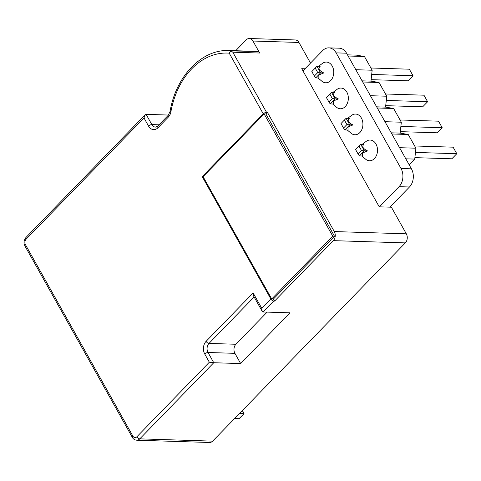 <?xml version="1.0" encoding="UTF-8"?>
<svg xmlns="http://www.w3.org/2000/svg" width="481" height="481" viewBox="0 0 481 481"><rect width="100%" height="100%" fill="white"/><g stroke="black" fill="none" stroke-linecap="round" stroke-linejoin="round"><path stroke-width="0.72" d="M203.084 176.683L264.129 113.883L332.75 236.165L271.711 298.966L203.084 176.683L202.218 176.653L263.257 113.853L229.196 53.157L231.108 50.92L232.798 52.201L266.534 112.326A2.591 1.094 150.7 0 0 263.257 113.853M271.711 298.966L273.442 299.02L334.481 236.219L265.861 113.937L264.129 113.883M334.481 236.219L332.75 236.165M411.429 168.831L346.542 53.199L336.129 52.874L401.022 168.506L411.429 168.831A12.951 9.608 91.8 0 1 409.469 186.995L399.056 186.67L379.455 206.836M389.869 207.161L409.469 186.995M336.129 52.874A12.951 9.608 -88.2 0 0 328.83 47.866L339.237 48.19A12.951 9.608 91.8 0 1 346.542 53.199M302.946 70.875L322.679 50.571A12.951 9.608 -88.2 0 1 328.83 47.866M399.056 186.67A12.951 9.608 -88.2 0 0 401.022 168.506M344.396 120.064L346.092 118.29L349.29 118.392C347.084 120.466 348.31 122.649 352.97 124.94C350.15 125.956 348.497 126.768 348.01 127.381L348.034 130.014L344.835 129.918L343.53 128.054L346.921 124.561L344.396 120.064L341.005 123.551L343.53 128.054M352.97 124.94L349.765 124.844L344.835 129.918M341.005 123.551L346.092 118.29L349.765 124.844L346.921 124.561M438.534 121.182L442.207 127.73L438.534 121.182L400.078 119.979M400.306 131.65L437.271 132.804L442.207 127.73L400.871 126.437M347.258 129.99L351.064 133.213A10.36 7.684 -88.2 0 0 359.878 132.552A10.36 7.684 -88.2 0 0 361.718 118.669A10.36 7.684 -88.2 0 0 351.623 115.368L347.625 118.338M329.81 94.072L331.505 92.298L334.704 92.4C332.497 94.474 333.724 96.657 338.383 98.948C335.564 99.964 333.91 100.776 333.423 101.389L333.447 104.022L330.249 103.926L328.944 102.062L332.335 98.575L329.81 94.072L326.419 97.559L328.944 102.062M338.383 98.948L335.185 98.852L330.249 103.926M326.419 97.559L331.505 92.298L335.185 98.852L332.335 98.575M423.947 95.19L427.621 101.738L423.947 95.19L385.491 93.987M385.72 105.658L422.691 106.812L427.621 101.738L386.285 100.445M332.672 103.998L336.478 107.221A10.36 7.684 -88.2 0 0 345.292 106.56A10.36 7.684 -88.2 0 0 347.138 92.677A10.36 7.684 -88.2 0 0 337.037 89.376L333.038 92.346M315.223 68.08L316.919 66.312L320.124 66.408C317.911 68.482 319.137 70.665 323.797 72.956C320.977 73.972 319.324 74.783 318.837 75.403L318.861 78.03L315.662 77.934L314.358 76.07L317.749 72.583L315.223 68.08L311.832 71.567L314.358 76.07M323.797 72.956L320.599 72.859L315.662 77.934M311.832 71.567L316.919 66.312L320.599 72.859L317.749 72.583M409.361 69.198L413.035 75.745L409.361 69.198L370.905 67.995M371.134 79.666L408.104 80.82L413.035 75.745L371.699 74.453M318.085 78.006L321.891 81.229A10.36 7.684 -88.2 0 0 330.706 80.567A10.36 7.684 -88.2 0 0 332.551 66.685A10.36 7.684 -88.2 0 0 322.45 63.384L318.452 66.354M358.976 146.056L360.678 144.282L363.877 144.384C361.67 146.458 362.896 148.641 367.55 150.932C364.736 151.948 363.083 152.76 362.596 153.373L362.62 156.006L359.421 155.91L358.117 154.046L361.508 150.553L358.976 146.056L355.585 149.543L358.117 154.046M367.55 150.932L364.351 150.836L359.421 155.91M355.585 149.543L360.678 144.282L364.351 150.836L361.508 150.553M453.114 147.174L456.794 153.722L453.114 147.174L414.664 145.971M414.893 157.642L451.857 158.796L456.794 153.722L415.458 152.429M361.844 155.982L365.65 159.205A10.36 7.684 -88.2 0 0 374.465 158.544A10.36 7.684 -88.2 0 0 376.304 144.661A10.36 7.684 -88.2 0 0 366.209 141.354L362.211 144.33M370.394 95.707L386.742 96.218L385.564 107.113L393.632 108.496L377.284 107.984M385.564 107.113L376.641 106.836M384.98 121.699L401.328 122.21L400.15 133.105L408.219 134.488L391.871 133.977M391.227 132.828L400.15 133.105M399.567 147.691L415.915 148.202L414.736 159.097L405.814 158.82M347.468 54.852L356.391 55.135L364.46 56.511L348.112 56M355.808 69.715L372.156 70.226L370.977 81.121L362.055 80.844M372.156 70.226L364.46 56.511M370.977 81.121L379.046 82.504L362.698 81.992M386.742 96.218L379.046 82.504M401.328 122.21L393.632 108.496M415.915 148.202L408.219 134.488M409.175 164.815L414.736 159.097M231.553 50.661A77.688 57.642 91.8 0 0 229.233 50.529L256.132 51.365A77.688 57.642 -88.2 0 1 258.447 51.503L231.108 50.92M270.839 298.941A2.591 1.347 44.2 0 0 273.725 301.04L263.089 311.983L262.163 311.291L261.748 308.297L270.839 298.941L202.218 176.653M262.163 311.291L253.547 295.941L253.132 292.947L261.748 308.297M258.447 51.503A6.475 4.804 91.8 0 1 259.692 53.036L252.952 41.023A6.475 4.804 -88.2 0 0 249.296 38.516A6.475 4.804 -88.2 0 0 246.224 39.869L235.672 50.727M168.476 115.055L146.11 114.358L151.852 124.591L159.007 124.813M267.147 312.109L235.9 344.258A6.475 4.804 -88.2 0 0 234.92 353.337L240.662 363.57L289.989 312.824L263.089 311.983M240.662 363.57L213.762 362.728L209.337 362.217L204.744 354.028A9.067 6.728 91.8 0 1 206.121 341.318L253.132 292.947M273.442 299.02L274.591 301.064L333.321 240.644A6.475 4.804 -88.2 0 0 334.301 231.565L406.319 233.814L391.39 207.209L379.244 206.83L301.719 68.687L304.978 68.783M334.301 231.565L267.406 112.35L265.861 113.937M267.406 112.35L266.534 112.326M274.591 301.064L273.725 301.04M406.319 233.814A6.475 4.804 91.8 0 1 405.339 242.893L333.321 240.644M234.92 353.337L208.02 352.495L213.762 362.728L139.773 438.852L212.656 441.131L405.339 242.893M212.656 441.131A6.475 4.804 91.8 0 1 209.584 442.484L136.7 440.205A6.475 4.804 91.8 0 0 139.773 438.852A2.591 1.347 44.2 0 1 136.893 436.754L209.337 362.217M310.516 63.089L298.935 42.46L252.952 41.023M229.196 53.157A75.102 55.724 -88.2 0 0 170.887 111.857A9.067 6.728 91.8 0 1 168.368 117.057L157.99 127.736A9.067 6.728 91.8 0 1 148.575 126.124L143.981 117.935L145.196 114.809L146.11 114.358M249.296 38.516L295.286 39.953A6.475 4.804 91.8 0 1 298.935 42.46M242.49 410.443L244.017 413.63L242.322 410.612M234.59 418.566L239.081 418.704L244.017 413.63L239.526 413.492M170.887 111.857A2.591 0.337 -169.9 0 1 170.076 111.454L168.248 115.308A2.591 1.347 44.2 0 0 168.368 117.057M254.136 296.981L209.001 343.416L235.9 344.258M259.692 53.036L232.798 52.201M143.981 117.935L26.058 239.255A3.884 2.88 -88.2 0 0 25.469 244.709L132.852 436.063A3.884 2.88 -88.2 0 0 136.893 436.754M145.196 114.809L25.938 237.506A2.591 1.347 44.2 0 0 26.058 239.255M157.99 127.736A2.591 1.347 -135.8 0 1 157.87 125.986L155.501 127.098A6.475 4.804 -88.2 0 1 151.852 124.591A2.591 1.094 150.7 0 0 148.575 126.124M25.469 244.709A2.591 1.094 150.7 0 0 24.946 246.025L24.278 244.33C24.122 243.741 23.256 241.017 25.938 237.506M204.744 354.028A2.591 1.094 -29.3 0 1 208.02 352.495A6.475 4.804 -88.2 0 1 209.001 343.416A2.591 1.347 -135.8 0 1 206.121 341.318M24.946 246.025L132.329 437.385A2.591 1.094 -29.3 0 1 132.852 436.063M229.233 50.529C202.032 49.02 175.872 76.094 170.076 111.454M168.248 115.308L157.87 125.986M132.329 437.385C133.237 439.057 134.692 440.001 136.7 440.205"/></g></svg>
